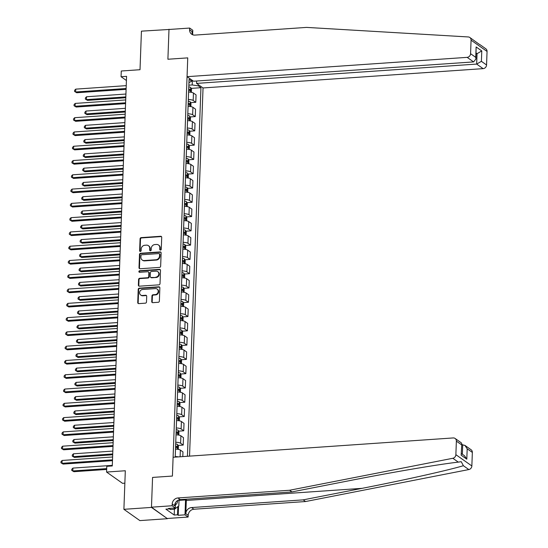 <?xml version="1.0" encoding="UTF-8"?>
<svg xmlns="http://www.w3.org/2000/svg" width="548" height="548" viewBox="0 0 548 548"><rect width="100%" height="100%" fill="white"/><g stroke="black" fill="none" stroke-linecap="round" stroke-linejoin="round"><path stroke-width="0.82" d="M160.489 250.08A0.815 0.726 -54.8 0 0 161.276 249.244L161.715 237.325A1.165 1.041 -54.8 0 0 160.674 236.277L141.192 237.626A1.165 1.041 -54.8 0 0 140.069 238.818L139.63 250.737A0.815 0.726 -54.8 0 0 140.357 251.47A0.815 0.726 -54.8 0 0 141.144 250.635L141.206 249.087A3.72 3.329 -54.8 0 1 144.795 245.264L146.419 245.148A3.72 3.329 -54.8 0 1 148.44 245.696A3.72 3.329 -54.8 0 1 149.755 248.497L149.7 250.039A0.815 0.726 -54.8 0 0 150.426 250.772A0.815 0.726 -54.8 0 0 151.214 249.936L151.269 248.395A3.72 3.329 -54.8 0 1 154.865 244.566L156.488 244.456A3.72 3.329 -54.8 0 1 158.502 245.004A3.72 3.329 -54.8 0 1 159.817 247.806L159.763 249.347A0.815 0.726 -54.8 0 0 160.489 250.08M151.748 301.612A1.165 1.041 -54.8 0 0 152.789 302.66L158.256 302.284A1.165 1.041 -54.8 0 0 159.379 301.085L159.865 287.851A1.165 1.041 -54.8 0 0 158.824 286.803L139.336 288.145A1.165 1.041 -54.8 0 0 138.212 289.344L137.733 302.578A1.165 1.041 -54.8 0 0 138.774 303.626L145.371 303.167A1.165 1.041 -54.8 0 0 146.494 301.975L146.706 296.31A1.165 1.041 -54.8 0 0 145.665 295.262L142.391 295.488A3.11 2.788 -54.8 0 1 139.781 291.748A3.11 2.788 -54.8 0 1 142.61 289.488L155.433 288.604A3.11 2.788 -54.8 0 1 158.043 292.344A3.11 2.788 -54.8 0 1 155.214 294.605L153.077 294.749A1.165 1.041 -54.8 0 0 151.954 295.947L151.748 301.612L152.18 301.914A1.165 1.041 -54.8 0 0 152.399 302.606M169.291 29.462L141.432 31.154L140.014 69.712L121.272 71.007L121.06 76.72L126.574 76.343L112.285 465.951L106.778 466.334L106.565 472.047L122.547 483.329L124.855 483.172M151.467 507.414L167.448 518.696L151.474 507.188L152.563 477.424L151.467 507.414L123.896 509.318L125.314 470.753L106.565 472.047M168.996 29.25L167.9 59.246L187.745 57.876L172.415 476.054L152.563 477.424L172.415 476.054L173.1 457.258L453.189 437.941A3.555 3.178 -54.8 0 1 455.114 438.462A3.555 3.178 -54.8 0 1 456.368 441.14L455.874 454.676L471.855 465.958A3.555 3.178 125.2 0 1 468.828 469.561L305.565 501.536L193.917 509.236A5.925 5.302 -54.8 0 0 188.19 515.332L188.128 517.045L167.455 518.47M159.53 267.403A1.165 1.041 -54.8 0 0 160.653 266.205L161.139 252.971A1.165 1.041 -54.8 0 0 160.098 251.922L140.617 253.272A1.165 1.041 -54.8 0 0 139.493 254.464L139.007 267.698A1.165 1.041 -54.8 0 0 140.048 268.746L159.53 267.403M160.502 270.411L160.016 283.645A1.165 1.041 -54.8 0 1 158.893 284.844L139.411 286.186A1.165 1.041 -54.8 0 1 138.37 285.138L138.576 279.473A1.165 1.041 -54.8 0 1 139.699 278.281L147.604 277.733A1.165 1.041 -54.8 0 0 148.727 276.535L148.864 272.781A1.165 1.041 -54.8 0 0 147.823 271.733L139.596 272.301A0.815 0.726 -54.8 0 1 139.651 270.733L159.461 269.363A1.165 1.041 -54.8 0 1 160.502 270.411M167.448 518.696L139.877 520.6L123.896 509.318M189.54 456.121L203.041 87.954L483.124 68.637L476.664 64.075L477.048 53.683L476.157 53.046M188.944 82.693L191.677 81.166L189.067 79.316L175.209 457.114M191.677 81.166L191.725 79.967M198.376 84.659L198.328 85.858L192.19 84.947L188.848 85.173M191.122 88.386L200.945 87.707L198.328 85.858M200.945 87.707L187.43 456.272M121.06 76.72L126.424 80.508M192.19 84.947L192.355 80.412M190.594 102.668L195.787 102.305L196.061 94.879L193.444 93.037A4.74 1.247 -177.9 0 0 188.594 92.085M190.074 116.95L195.266 116.587L195.533 109.162L192.923 107.319A4.74 1.247 -177.9 0 0 188.074 106.367M189.546 131.232L194.739 130.869L195.013 123.444L192.403 121.601A4.74 1.247 -177.9 0 0 187.553 120.649M189.026 145.515L194.218 145.152L194.492 137.726L191.875 135.883A4.74 1.247 -177.9 0 0 187.026 134.931M188.498 159.797L193.691 159.434L193.965 152.008L191.355 150.166A4.74 1.247 -177.9 0 0 186.505 149.214M187.978 174.079L193.17 173.716L193.444 166.291L190.827 164.448A4.74 1.247 -177.9 0 0 185.978 163.496M187.45 188.354L192.643 187.998L192.917 180.573L190.307 178.73A4.74 1.247 -177.9 0 0 185.457 177.778M186.93 202.637L192.122 202.281L192.396 194.855L189.779 193.012A4.74 1.247 -177.9 0 0 184.929 192.06M186.409 216.919L191.601 216.563L191.869 209.137L189.259 207.295A4.74 1.247 -177.9 0 0 184.409 206.343M185.882 231.201L191.074 230.845L191.348 223.42L188.731 221.577A4.74 1.247 -177.9 0 0 183.881 220.625M185.361 245.483L190.553 245.127L190.82 237.702L188.211 235.859A4.74 1.247 -177.9 0 0 183.361 234.9M184.834 259.766L190.026 259.41L190.3 251.984L187.683 250.135A4.74 1.247 -177.9 0 0 182.833 249.182M184.313 274.048L189.505 273.692L189.772 266.266L187.163 264.417A4.74 1.247 -177.9 0 0 182.313 263.465M183.786 288.33L188.978 287.974L189.252 280.549L186.642 278.699A4.74 1.247 -177.9 0 0 181.792 277.747M183.265 302.612L188.457 302.256L188.731 294.831L186.114 292.981A4.74 1.247 -177.9 0 0 181.265 292.029M182.737 316.895L187.93 316.539L188.204 309.113L185.594 307.264A4.74 1.247 -177.9 0 0 180.744 306.311M182.217 331.177L187.409 330.821L187.683 323.395L185.066 321.546A4.74 1.247 -177.9 0 0 180.217 320.594M181.696 345.459L186.882 345.103L187.156 337.678L184.546 335.828A4.74 1.247 -177.9 0 0 179.696 334.876M181.169 359.741L186.361 359.385L186.635 351.96L184.018 350.11A4.74 1.247 -177.9 0 0 179.169 349.158M180.648 374.024L185.841 373.668L186.108 366.242L183.498 364.393A4.74 1.247 -177.9 0 0 178.648 363.44M180.121 388.306L185.313 387.95L185.587 380.524L182.97 378.675A4.74 1.247 -177.9 0 0 178.121 377.723M179.6 402.588L184.792 402.232L185.06 394.807L182.45 392.957A4.74 1.247 -177.9 0 0 177.6 392.005M179.073 416.87L184.265 416.514L184.539 409.082L181.922 407.239A4.74 1.247 -177.9 0 0 177.073 406.287M178.552 431.153L183.744 430.797L184.018 423.364L181.402 421.522A4.74 1.247 -177.9 0 0 176.552 420.569M178.025 445.435L183.217 445.079L183.491 437.647L180.881 435.804A4.74 1.247 -177.9 0 0 176.031 434.852M182.799 456.587L182.97 451.929L180.354 450.086A4.74 1.247 -177.9 0 0 175.504 449.134M195.787 102.305L193.177 100.462A4.74 1.247 -177.9 0 0 188.327 99.51M195.266 116.587L192.649 114.744A4.74 1.247 -177.9 0 0 187.8 113.792M194.739 130.869L192.129 129.027A4.74 1.247 -177.9 0 0 187.279 128.074M194.218 145.152L191.601 143.309A4.74 1.247 -177.9 0 0 186.752 142.357M193.691 159.434L191.081 157.591A4.74 1.247 -177.9 0 0 186.231 156.639M193.17 173.716L190.553 171.873A4.74 1.247 -177.9 0 0 185.704 170.921M192.643 187.998L190.033 186.156A4.74 1.247 -177.9 0 0 185.183 185.203M192.122 202.281L189.512 200.438A4.74 1.247 -177.9 0 0 184.655 199.486M191.601 216.563L188.985 214.72A4.74 1.247 -177.9 0 0 184.135 213.768M191.074 230.845L188.464 229.002A4.74 1.247 -177.9 0 0 183.614 228.05M190.553 245.127L187.937 243.285A4.74 1.247 -177.9 0 0 183.087 242.332M190.026 259.41L187.416 257.567A4.74 1.247 -177.9 0 0 182.566 256.615M189.505 273.692L186.889 271.849A4.74 1.247 -177.9 0 0 182.039 270.897M188.978 287.974L186.368 286.131A4.74 1.247 -177.9 0 0 181.518 285.179M188.457 302.256L185.841 300.414A4.74 1.247 -177.9 0 0 180.991 299.461M187.93 316.539L185.32 314.696A4.74 1.247 -177.9 0 0 180.47 313.737M187.409 330.821L184.792 328.971A4.74 1.247 -177.9 0 0 179.943 328.019M186.882 345.103L184.272 343.254A4.74 1.247 -177.9 0 0 179.422 342.301M186.361 359.385L183.751 357.536A4.74 1.247 -177.9 0 0 178.901 356.584M185.841 373.668L183.224 371.818A4.74 1.247 -177.9 0 0 178.374 370.866M185.313 387.95L182.703 386.1A4.74 1.247 -177.9 0 0 177.853 385.148M184.792 402.232L182.176 400.383A4.74 1.247 -177.9 0 0 177.326 399.43M184.265 416.514L181.655 414.665A4.74 1.247 -177.9 0 0 176.805 413.713M183.744 430.797L181.128 428.947A4.74 1.247 -177.9 0 0 176.278 427.995M183.217 445.079L180.607 443.229A4.74 1.247 -177.9 0 0 175.757 442.277M178.401 456.888A4.74 1.247 -177.9 0 0 175.23 456.559M160.297 250.066A0.815 0.726 -54.8 0 1 160.194 249.655L160.249 248.114A3.72 3.329 -54.8 0 0 158.934 245.312L158.502 245.004M148.44 245.696L148.871 246.004A3.72 3.329 -54.8 0 1 150.186 248.806L150.131 250.347A0.815 0.726 -54.8 0 0 150.234 250.765M161.496 236.633A1.165 1.041 -54.8 0 0 161.105 236.585L141.624 237.928A1.165 1.041 -54.8 0 0 140.5 239.127L140.062 251.039A0.815 0.726 -54.8 0 0 140.165 251.457M160.927 252.279A1.165 1.041 -54.8 0 0 160.53 252.231L141.048 253.573A1.165 1.041 -54.8 0 0 139.925 254.772L139.439 268.006A1.165 1.041 -54.8 0 0 139.658 268.698M159.578 254.313A0.815 0.726 -54.8 0 0 158.852 253.58L141.754 254.758A0.815 0.726 -54.8 0 0 140.966 255.594L140.905 257.218A3.72 3.329 -54.8 0 0 142.22 260.019A3.72 3.329 -54.8 0 0 144.234 260.567L155.927 259.766A3.72 3.329 -54.8 0 0 159.523 255.937L159.578 254.313L160.016 254.615A0.815 0.726 -54.8 0 0 159.728 254.005L159.29 253.697M142.22 260.019L142.651 260.327A3.72 3.329 -54.8 0 0 144.665 260.875L144.234 260.567M160.016 254.615L159.954 256.245A3.72 3.329 -54.8 0 1 156.358 260.067L144.665 260.875M148.453 271.904L148.885 272.212A1.165 1.041 -54.8 0 1 149.296 273.082L149.159 276.843A1.165 1.041 -54.8 0 1 148.035 278.041L140.13 278.583A1.165 1.041 -54.8 0 0 139.007 279.781L138.802 285.446A1.165 1.041 -54.8 0 0 139.021 286.138M160.283 269.719A1.165 1.041 -54.8 0 0 159.893 269.671L140.083 271.034A0.815 0.726 -54.8 0 0 139.404 272.288M155.803 277.165A3.11 2.788 -54.8 0 0 157.708 271.623A3.11 2.788 -54.8 0 0 156.022 271.171L151.501 271.479A1.165 1.041 -54.8 0 0 150.378 272.678L150.241 276.432A1.165 1.041 -54.8 0 0 151.282 277.48L156.235 277.473A3.11 2.788 -54.8 0 0 158.139 271.931L157.708 271.623M150.652 277.309L151.084 277.61A1.165 1.041 -54.8 0 0 151.714 277.788L151.282 277.48M156.235 277.473L151.714 277.788M157.118 289.063L157.55 289.365A3.11 2.788 -54.8 0 1 155.646 294.906L153.508 295.057A1.165 1.041 -54.8 0 0 152.385 296.249L152.18 301.914M140.706 295.03L141.137 295.338A3.11 2.788 -54.8 0 0 142.823 295.79L142.391 295.488M146.487 295.619A1.165 1.041 -54.8 0 0 146.097 295.571L142.823 295.79M159.646 287.159A1.165 1.041 -54.8 0 0 159.256 287.111L139.767 288.454A1.165 1.041 -54.8 0 0 138.644 289.652L138.165 302.88A1.165 1.041 -54.8 0 0 138.377 303.571M191.396 92.338L191.505 89.214L190.683 87.461A3.137 0.829 -177.9 0 0 188.786 86.927M125.924 94.037L86.543 96.756L86.44 99.613L87.516 100.373L125.787 97.736M188.656 90.468A3.137 0.829 2.1 0 1 190.094 90.783L190.149 89.413A3.137 0.829 -177.9 0 0 188.704 89.098M87.516 100.373L85.358 99.078L86.44 99.613L125.821 96.893M85.358 99.078L85.399 97.941L86.543 96.756M126.129 88.502L75.638 91.989L75.747 89.132L126.232 85.646M126.095 89.345L76.72 92.749L74.562 91.454L74.603 90.31L75.747 89.132M76.72 92.749L74.562 91.454M469.814 37.483A3.555 3.178 -54.8 0 0 468.293 36.956L306.558 27.4L194.903 35.099A5.925 5.302 125.2 0 1 191.697 34.229A5.925 5.302 125.2 0 1 189.601 29.77L189.663 28.058L168.989 29.482L167.9 59.246L187.745 57.876L187.06 76.672L467.143 57.355A3.555 3.178 -54.8 0 0 470.574 53.697L471.075 40.162A3.555 3.178 -54.8 0 0 469.814 37.483L479.432 44.429M196.67 81.015L196.581 83.399L476.664 64.075L481.397 61.335L486.555 64.979L487.056 51.444L471.075 40.162M196.581 83.399L203.041 87.954M189.663 28.058L192.793 30.263L192.649 34.325M187.06 76.672L193.513 81.227L473.602 61.91L467.143 57.355M479.815 44.546L485.795 48.772A3.555 3.178 125.2 0 1 487.056 51.444M486.555 64.979A3.555 3.178 125.2 0 1 483.124 68.637M193.012 34.88A5.925 5.302 125.2 0 1 191.964 31.435L189.601 29.77M476.13 53.745L477.048 53.683L481.781 50.937L481.397 61.335M470.574 53.697L475.739 57.341L475.938 58.979L473.602 61.91M475.739 57.341L476.123 46.943L475.938 58.979M305.565 501.536L303.202 499.865L191.553 507.564A5.925 5.302 -54.8 0 0 185.827 513.661L186.313 500.461A15.433 5.562 86.1 0 0 186.341 499.207M303.202 499.865L362.036 488.343C403.465 480.288 447.785 470.396 463.375 465.711L461.238 461.669L458.299 462.128C439.099 464.259 392.08 472.253 350.782 480.397L291.947 491.919L180.299 499.625A5.925 5.302 -54.8 0 0 174.579 505.715L172.209 504.044L172.147 505.756L151.474 507.188M291.947 491.919L289.584 490.255L177.936 497.954A5.925 5.302 -54.8 0 0 172.209 504.044M472.349 452.422L467.191 448.778L464.889 445.366L471.095 449.75A3.555 3.178 125.2 0 1 472.349 452.422L471.855 465.958M458.299 462.128L452.847 458.279L289.584 490.255M178.552 506.112L178.216 515.298L177.525 514.812L177.826 506.674M169.209 508.386L169.188 508.928L165.88 509.154L174.216 515.038L177.525 514.812M169.188 508.928L168.496 508.441L175.278 507.969L172.147 505.756M188.128 517.045L184.998 514.832L185.546 499.92A13.33 4.809 86.1 0 0 185.56 499.262M178.216 515.298L184.998 514.832M461.793 444.729L464.889 445.366M175.47 502.715L175.278 507.969M452.847 458.279A3.555 3.178 -54.8 0 0 455.874 454.676M174.216 515.038L174.428 509.229M467.191 448.778L466.807 459.176L464.505 455.758L461.464 453.614M466.807 459.176L461.149 455.183L461.82 443.859L461.32 442.846L455.114 438.462M461.149 455.183L461.82 443.859M190.868 106.62L190.985 103.497L190.163 101.743A3.137 0.829 -177.9 0 0 188.265 101.209M125.403 108.319L86.015 111.038L85.913 113.895L86.995 114.655L125.266 112.018M188.135 104.75A3.137 0.829 2.1 0 1 189.574 105.065L189.622 103.695A3.137 0.829 -177.9 0 0 188.183 103.38M86.995 114.655L84.837 113.361L85.913 113.895L125.3 111.176M84.837 113.361L84.878 112.224L86.015 111.038M190.348 120.903L190.464 117.779L189.635 116.025A3.137 0.829 -177.9 0 0 187.738 115.491M124.876 122.601L85.495 125.321L85.392 128.177L86.468 128.938L124.745 126.3M187.608 119.032A3.137 0.829 2.1 0 1 189.046 119.348L189.101 117.978A3.137 0.829 -177.9 0 0 187.656 117.662M86.468 128.938L84.31 127.643L85.392 128.177L124.773 125.458M84.31 127.643L84.351 126.506L85.495 125.321M189.82 135.185L189.937 132.061L189.115 130.308A3.137 0.829 -177.9 0 0 187.217 129.773M124.355 136.884L84.974 139.603L84.865 142.459L85.947 143.22L124.218 140.583M187.087 133.315A3.137 0.829 2.1 0 1 188.526 133.63L188.574 132.26A3.137 0.829 -177.9 0 0 187.135 131.945M85.947 143.22L83.789 141.925L84.865 142.459L124.252 139.74M83.789 141.925L83.83 140.781L84.974 139.603M125.602 102.784L75.117 106.264L75.22 103.408L125.711 99.928M125.574 103.627L76.193 107.031L74.035 105.737L74.083 104.593L75.22 103.408M76.193 107.031L74.035 105.737M125.081 117.067L74.59 120.546L74.699 117.69L125.184 114.21M125.054 117.909L75.672 121.314L73.514 120.019L73.555 118.875L74.699 117.69M75.672 121.314L73.514 120.019M124.56 131.349L74.069 134.829L74.172 131.972L124.663 128.492M124.526 132.191L75.151 135.596L72.994 134.301L73.035 133.157L74.172 131.972M75.151 135.596L72.994 134.301M189.3 149.467L189.416 146.343L188.594 144.59A3.137 0.829 -177.9 0 0 186.69 144.056M123.827 151.166L84.447 153.885L84.344 156.742L85.42 157.502L123.697 154.858M186.56 147.597A3.137 0.829 2.1 0 1 187.998 147.912L188.053 146.542A3.137 0.829 -177.9 0 0 186.615 146.227M85.42 157.502L83.262 156.207L84.344 156.742L123.725 154.022M83.262 156.207L83.31 155.063L84.447 153.885M124.033 145.631L73.542 149.111L73.651 146.254L124.136 142.775M124.006 146.474L74.624 149.878L72.466 148.583L72.507 147.439L73.651 146.254M74.624 149.878L72.466 148.583M175.408 504.564A7.699 2.774 86.1 0 0 177.299 502.31A7.699 2.774 86.1 0 0 177.682 500.468M179.038 499.858L178.819 505.9L174.552 509.215L170.14 509.524L169.654 508.359M174.552 509.215L174.065 508.051M188.772 163.749L188.889 160.626L188.067 158.872A3.137 0.829 -177.9 0 0 186.169 158.338M123.307 165.448L83.926 168.168L83.817 171.017L84.899 171.784L123.17 169.14M186.039 161.879A3.137 0.829 2.1 0 1 187.478 162.194L187.526 160.824A3.137 0.829 -177.9 0 0 186.087 160.509M84.899 171.784L82.741 170.49L83.817 171.017L123.204 168.305M82.741 170.49L82.782 169.346L83.926 168.168M123.512 159.913L73.021 163.393L73.124 160.537L123.615 157.057M123.478 160.749L74.103 164.16L71.946 162.866L71.987 161.722L73.124 160.537M74.103 164.16L71.946 162.866M188.252 178.031L188.368 174.908L187.546 173.154A3.137 0.829 -177.9 0 0 185.642 172.62M122.786 179.73L83.399 182.443L83.296 185.299L84.378 186.067L122.649 183.422M185.512 176.161A3.137 0.829 2.1 0 1 186.957 176.477L187.005 175.107A3.137 0.829 -177.9 0 0 185.566 174.791M84.378 186.067L82.214 184.772L83.296 185.299L122.677 182.587M82.214 184.772L82.262 183.628L83.399 182.443M122.985 174.196L72.5 177.675L72.603 174.819L123.088 171.339M122.958 175.031L73.576 178.443L71.418 177.148L71.459 176.004L72.603 174.819M73.576 178.443L71.418 177.148M187.731 192.314L187.841 189.19L187.019 187.437A3.137 0.829 -177.9 0 0 185.121 186.902M122.259 194.013L82.878 196.725L82.769 199.582L83.851 200.349L122.122 197.705M184.991 190.444A3.137 0.829 2.1 0 1 186.43 190.759L186.478 189.389A3.137 0.829 -177.9 0 0 185.039 189.074M83.851 200.349L81.693 199.054L82.769 199.582L122.156 196.869M81.693 199.054L81.734 197.91L82.878 196.725M122.464 188.478L71.973 191.958L72.076 189.101L122.567 185.621M122.43 189.313L73.055 192.725L70.898 191.43L70.939 190.286L72.076 189.101M73.055 192.725L70.898 191.43M187.204 206.596L187.32 203.466L186.498 201.719A3.137 0.829 -177.9 0 0 184.594 201.185M121.738 208.295L82.351 211.007L82.248 213.864L83.33 214.631L121.601 211.987M184.464 204.726A3.137 0.829 2.1 0 1 185.909 205.041L185.957 203.671A3.137 0.829 -177.9 0 0 184.518 203.356M83.33 214.631L81.172 213.336L82.248 213.864L121.629 211.151M81.172 213.336L81.214 212.192L82.351 211.007M121.937 202.76L71.452 206.24L71.555 203.383L122.046 199.904M121.909 203.596L72.528 207.007L70.37 205.712L70.411 204.568L71.555 203.383M72.528 207.007L70.37 205.712M186.683 220.878L186.793 217.748L185.971 216.001A3.137 0.829 -177.9 0 0 184.073 215.467M121.211 222.577L81.83 225.29L81.727 228.146L82.803 228.913L121.074 226.269M183.943 219.008A3.137 0.829 2.1 0 1 185.382 219.323L185.436 217.946A3.137 0.829 -177.9 0 0 183.991 217.638M82.803 228.913L80.645 227.619L81.727 228.146L121.108 225.434M80.645 227.619L80.686 226.475L81.83 225.29M121.416 217.042L70.925 220.522L71.028 217.666L121.519 214.186M121.382 217.878L72.007 221.289L69.849 219.995L69.891 218.851L71.028 217.666M72.007 221.289L69.849 219.995M186.156 235.161L186.272 232.03L185.45 230.283A3.137 0.829 -177.9 0 0 183.546 229.749M120.69 236.859L81.303 239.572L81.2 242.428L82.282 243.196L120.553 240.551M183.422 233.29A3.137 0.829 2.1 0 1 184.861 233.606L184.909 232.229A3.137 0.829 -177.9 0 0 183.47 231.92M82.282 243.196L80.124 241.901L81.2 242.428L120.581 239.716M80.124 241.901L80.166 240.757L81.303 239.572M120.889 231.325L70.404 234.804L70.507 231.948L120.998 228.468M120.861 232.16L71.48 235.565L69.322 234.277L69.363 233.133L70.507 231.948M71.48 235.565L69.322 234.277M185.635 249.443L185.745 246.312L184.923 244.566A3.137 0.829 -177.9 0 0 183.025 244.031M120.163 251.142L80.782 253.854L80.679 256.711L81.755 257.478L120.033 254.834M182.895 247.573A3.137 0.829 2.1 0 1 184.334 247.888L184.388 246.511A3.137 0.829 -177.9 0 0 182.943 246.203M81.755 257.478L79.597 256.183L80.679 256.711L120.06 253.998M79.597 256.183L79.638 255.039L80.782 253.854M120.368 245.607L69.877 249.087L69.986 246.23L120.471 242.75M120.334 246.442L70.959 249.847L68.801 248.559L68.843 247.415L69.986 246.23M70.959 249.847L68.801 248.559M185.108 263.725L185.224 260.595L184.402 258.841A3.137 0.829 -177.9 0 0 182.505 258.314M119.642 265.424L80.255 268.136L80.152 270.993L81.234 271.76L119.505 269.116M182.374 261.855A3.137 0.829 2.1 0 1 183.813 262.17L183.861 260.793A3.137 0.829 -177.9 0 0 182.422 260.485M81.234 271.76L79.076 270.465L80.152 270.993L119.539 268.28M79.076 270.465L79.118 269.321L80.255 268.136M119.841 259.889L69.356 263.369L69.459 260.512L119.95 257.033M119.813 260.725L70.432 264.129L68.274 262.841L68.322 261.697L69.459 260.512M70.432 264.129L68.274 262.841M184.587 278.007L184.703 274.877L183.875 273.123A3.137 0.829 -177.9 0 0 181.977 272.596M119.115 279.706L79.734 282.419L79.631 285.275L80.707 286.042L118.984 283.398M181.847 276.137A3.137 0.829 2.1 0 1 183.285 276.445L183.34 275.075A3.137 0.829 -177.9 0 0 181.902 274.767M80.707 286.042L78.549 284.748L79.631 285.275L119.012 282.562M78.549 284.748L78.59 283.604L79.734 282.419M119.32 274.171L68.829 277.651L68.938 274.795L119.423 271.315M119.293 275.007L69.911 278.411L67.753 277.124L67.794 275.98L68.938 274.795M69.911 278.411L67.753 277.124M184.06 292.29L184.176 289.159L183.354 287.405A3.137 0.829 -177.9 0 0 181.457 286.878M118.594 293.988L79.213 296.701L79.104 299.557L80.186 300.318L118.457 297.68M181.326 290.419A3.137 0.829 2.1 0 1 182.765 290.728L182.813 289.358A3.137 0.829 -177.9 0 0 181.374 289.049M80.186 300.318L78.028 299.03L79.104 299.557L118.491 296.845M78.028 299.03L78.069 297.886L79.213 296.701M118.8 288.454L68.308 291.933L68.411 289.077L118.902 285.597M118.765 289.289L69.391 292.694L67.233 291.406L67.274 290.262L68.411 289.077M69.391 292.694L67.233 291.406M183.539 306.572L183.655 303.441L182.833 301.688A3.137 0.829 -177.9 0 0 180.929 301.16M118.067 308.271L78.686 310.983L78.583 313.84L79.659 314.6L117.936 311.963M180.799 304.702A3.137 0.829 2.1 0 1 182.237 305.01L182.292 303.64A3.137 0.829 -177.9 0 0 180.854 303.332M79.659 314.6L77.501 313.312L78.583 313.84L117.964 311.127M77.501 313.312L77.549 312.168L78.686 310.983M118.272 302.736L67.781 306.216L67.89 303.359L118.375 299.879M118.245 303.571L68.863 306.976L66.705 305.688L66.746 304.544L67.89 303.359M68.863 306.976L66.705 305.688M183.011 320.854L183.128 317.724L182.306 315.97A3.137 0.829 -177.9 0 0 180.408 315.443M117.546 322.553L78.165 325.265L78.056 328.122L79.138 328.882L117.409 326.245M180.278 318.984A3.137 0.829 2.1 0 1 181.717 319.292L181.765 317.922A3.137 0.829 -177.9 0 0 180.326 317.614M79.138 328.882L76.98 327.594L78.056 328.122L117.443 325.409M76.98 327.594L77.021 326.45L78.165 325.265M117.752 317.018L67.26 320.498L67.363 317.641L117.854 314.162M117.717 317.854L68.342 321.258L66.185 319.97L66.226 318.826L67.363 317.641M68.342 321.258L66.185 319.97M182.491 335.136L182.607 332.006L181.785 330.252A3.137 0.829 -177.9 0 0 179.881 329.725M117.025 336.835L77.638 339.548L77.535 342.404L78.617 343.164L116.888 340.527M179.751 333.266A3.137 0.829 2.1 0 1 181.196 333.574L181.244 332.204A3.137 0.829 -177.9 0 0 179.806 331.896M78.617 343.164L76.46 341.877L77.535 342.404L116.916 339.692M76.46 341.877L76.501 340.733L77.638 339.548M117.224 331.3L66.74 334.78L66.842 331.924L117.334 328.444M117.197 332.136L67.815 335.54L65.657 334.253L65.698 333.109L66.842 331.924M67.815 335.54L65.657 334.253M181.97 349.412L182.08 346.288L181.258 344.534A3.137 0.829 -177.9 0 0 179.36 344.007M116.498 351.117L77.117 353.83L77.008 356.686L78.09 357.447L116.361 354.809M179.23 347.548A3.137 0.829 2.1 0 1 180.669 347.857L180.717 346.487A3.137 0.829 -177.9 0 0 179.278 346.178M78.09 357.447L75.932 356.159L77.008 356.686L116.395 353.967M75.932 356.159L75.973 355.015L77.117 353.83M116.703 345.583L66.212 349.062L66.315 346.206L116.806 342.726M116.669 346.418L67.294 349.823L65.137 348.535L65.178 347.391L66.315 346.206M67.294 349.823L65.137 348.535M181.443 363.694L181.559 360.57L180.737 358.817A3.137 0.829 -177.9 0 0 178.833 358.289M115.977 365.393L76.59 368.112L76.487 370.969L77.569 371.729L115.84 369.092M178.703 361.831A3.137 0.829 2.1 0 1 180.148 362.139L180.196 360.769A3.137 0.829 -177.9 0 0 178.758 360.454M77.569 371.729L75.412 370.441L76.487 370.969L115.868 368.249M75.412 370.441L75.453 369.297L76.59 368.112M116.176 359.858L65.692 363.345L65.794 360.488L116.286 357.001M116.149 360.7L66.767 364.105L64.609 362.817L64.65 361.673L65.794 360.488M66.767 364.105L64.609 362.817M180.922 377.976L181.032 374.853L180.21 373.099A3.137 0.829 -177.9 0 0 178.312 372.572M115.45 379.675L76.069 382.394L75.967 385.251L77.042 386.011L115.313 383.374M178.182 376.113A3.137 0.829 2.1 0 1 179.621 376.421L179.676 375.051A3.137 0.829 -177.9 0 0 178.23 374.736M77.042 386.011L74.884 384.723L75.967 385.251L115.347 382.531M74.884 384.723L74.925 383.579L76.069 382.394M115.655 374.14L65.164 377.627L65.274 374.77L115.758 371.284M115.621 374.983L66.246 378.387L64.089 377.099L64.13 375.955L65.274 374.77M66.246 378.387L64.089 377.099M180.395 392.258L180.511 389.135L179.689 387.381A3.137 0.829 -177.9 0 0 177.792 386.847M114.929 393.957L75.542 396.677L75.439 399.533L76.521 400.293L114.792 397.656M177.662 390.395A3.137 0.829 2.1 0 1 179.1 390.703L179.148 389.333A3.137 0.829 -177.9 0 0 177.71 389.018M76.521 400.293L74.364 399.006L75.439 399.533L114.82 396.814M74.364 399.006L74.405 397.862L75.542 396.677M115.128 388.422L64.643 391.909L64.746 389.053L115.238 385.566M115.101 389.265L65.719 392.669L63.561 391.382L63.609 390.238L64.746 389.053M65.719 392.669L63.561 391.382M179.874 406.541L179.984 403.417L179.162 401.663A3.137 0.829 -177.9 0 0 177.264 401.129M114.402 408.239L75.021 410.959L74.918 413.815L75.994 414.576L114.272 411.938M177.134 404.677A3.137 0.829 2.1 0 1 178.573 404.986L178.627 403.616A3.137 0.829 -177.9 0 0 177.182 403.301M75.994 414.576L73.836 413.288L74.918 413.815L114.299 411.096M73.836 413.288L73.877 412.144L75.021 410.959M114.607 402.705L64.116 406.191L64.226 403.335L114.71 399.848M114.573 403.547L65.198 406.952L63.041 405.657L63.082 404.52L64.226 403.335M65.198 406.952L63.041 405.657M179.347 420.823L179.463 417.699L178.641 415.946A3.137 0.829 -177.9 0 0 176.744 415.411M113.881 422.522L74.494 425.241L74.391 428.098L75.473 428.858L113.744 426.221M176.614 418.953A3.137 0.829 2.1 0 1 178.052 419.268L178.1 417.898A3.137 0.829 -177.9 0 0 176.661 417.583M75.473 428.858L73.316 427.57L74.391 428.098L113.779 425.378M73.316 427.57L73.357 426.426L74.494 425.241M114.087 416.987L63.595 420.474L63.698 417.617L114.189 414.13M114.053 417.829L64.678 421.234L62.513 419.939L62.561 418.802L63.698 417.617M64.678 421.234L62.513 419.939M178.826 435.105L178.943 431.982L178.114 430.228A3.137 0.829 -177.9 0 0 176.216 429.694M113.354 436.804L73.973 439.523L73.87 442.38L74.946 443.14L113.224 440.503M176.086 433.235A3.137 0.829 2.1 0 1 177.525 433.55L177.579 432.18A3.137 0.829 -177.9 0 0 176.141 431.865M74.946 443.14L72.788 441.852L73.87 442.38L113.251 439.66M72.788 441.852L72.829 440.708L73.973 439.523M113.559 431.269L63.068 434.756L63.178 431.899L113.662 428.413M113.532 432.112L64.15 435.516L61.993 434.221L62.034 433.084L63.178 431.899M64.15 435.516L61.993 434.221M178.299 449.387L178.415 446.264L177.593 444.51A3.137 0.829 -177.9 0 0 175.696 443.976M112.833 451.086L73.453 453.806L73.343 456.662L74.425 457.422L112.696 454.785M175.566 447.517A3.137 0.829 2.1 0 1 177.004 447.832L177.052 446.462A3.137 0.829 -177.9 0 0 175.613 446.147M74.425 457.422L72.268 456.135L73.343 456.662L112.73 453.943M72.268 456.135L72.309 454.991L73.453 453.806M113.039 445.551L62.547 449.038L62.65 446.182L113.141 442.695M113.004 446.394L63.63 449.798L61.472 448.504L61.513 447.367L62.65 446.182M63.63 449.798L61.472 448.504M112.313 465.368L72.925 468.088L72.822 470.944L73.898 471.705L106.661 469.444M73.898 471.705L71.74 470.41L72.822 470.944L106.689 468.609M71.74 470.41L71.788 469.273L72.925 468.088M112.511 459.834L62.027 463.32L62.13 460.464L112.614 456.977M112.484 460.676L63.102 464.081L60.944 462.786L60.986 461.649L62.13 460.464M63.102 464.081L60.944 462.786M193.177 100.462L193.444 93.037M192.649 114.744L192.923 107.319M192.129 129.027L192.403 121.601M191.601 143.309L191.875 135.883M191.081 157.591L191.355 150.166M190.553 171.873L190.827 164.448M190.033 186.156L190.307 178.73M189.512 200.438L189.779 193.012M188.985 214.72L189.259 207.295M188.464 229.002L188.731 221.577M187.937 243.285L188.211 235.859M187.416 257.567L187.683 250.135M186.889 271.849L187.163 264.417M186.368 286.131L186.642 278.699M185.841 300.414L186.114 292.981M185.32 314.696L185.594 307.264M184.792 328.971L185.066 321.546M184.272 343.254L184.546 335.828M183.751 357.536L184.018 350.11M183.224 371.818L183.498 364.393M182.703 386.1L182.97 378.675M182.176 400.383L182.45 392.957M181.655 414.665L181.922 407.239M181.128 428.947L181.402 421.522M180.607 443.229L180.881 435.804M180.107 456.772L180.354 450.086M160.249 248.114L159.817 247.806M150.131 250.347L149.7 250.039M150.186 248.806L149.755 248.497M140.062 251.039L139.63 250.737M140.5 239.127L140.069 238.818M141.624 237.928L141.192 237.626M161.105 236.585L160.674 236.277M160.194 249.655L159.763 249.347M139.439 268.006L139.007 267.698M139.925 254.772L139.493 254.464M141.048 253.573L140.617 253.272M160.53 252.231L160.098 251.922M156.358 260.067L155.927 259.766M159.954 256.245L159.523 255.937M138.802 285.446L138.37 285.138M139.007 279.781L138.576 279.473M140.13 278.583L139.699 278.281M148.035 278.041L147.604 277.733M149.159 276.843L148.727 276.535M149.296 273.082L148.864 272.781M140.083 271.034L139.651 270.733M159.893 269.671L159.461 269.363M152.385 296.249L151.954 295.947M153.508 295.057L153.077 294.749M155.646 294.906L155.214 294.605M146.097 295.571L145.665 295.262M138.165 302.88L137.733 302.578M138.644 289.652L138.212 289.344M139.767 288.454L139.336 288.145M159.256 287.111L158.824 286.803M190.533 92.208L190.704 87.502M188.69 89.509L190.149 89.413M476.123 46.943L481.781 50.937M362.036 488.343L186.313 500.461M180.299 499.625L177.936 497.954M191.553 507.564L193.917 509.236M461.532 444.784L456.368 441.14M468.828 469.561L463.375 465.711M185.827 513.661L188.19 515.332M179.025 500.372L185.546 499.92M462.361 454.244L462.711 444.668M190.012 106.49L190.183 101.784M188.169 103.791L189.622 103.695M189.485 120.772L189.663 116.066M187.642 118.073L189.101 117.978M188.964 135.055L189.135 130.349M187.121 132.356L188.574 132.26M188.437 149.337L188.615 144.631M186.594 146.638L188.053 146.542M187.916 163.619L188.087 158.913M186.073 160.92L187.526 160.824M187.395 177.901L187.567 173.195M185.546 175.202L187.005 175.107M186.868 192.184L187.039 187.478M185.025 189.485L186.478 189.389M186.347 206.466L186.519 201.76M184.505 203.767L185.957 203.671M185.82 220.748L185.991 216.042M183.977 218.049L185.436 217.946M185.299 235.03L185.471 230.324M183.457 232.331L184.909 232.229M184.772 249.313L184.943 244.607M182.929 246.614L184.388 246.511M184.251 263.595L184.423 258.889M182.409 260.896L183.861 260.793M183.724 277.877L183.902 273.171M181.881 275.178L183.34 275.075M183.203 292.159L183.375 287.453M181.361 289.46L182.813 289.358M182.676 306.442L182.854 301.736M180.833 303.743L182.292 303.64M182.155 320.717L182.326 316.018M180.313 318.025L181.765 317.922M181.635 334.999L181.806 330.3M179.785 332.307L181.244 332.204M181.107 349.281L181.278 344.582M179.264 346.589L180.717 346.487M180.587 363.564L180.758 358.865M178.744 360.872L180.196 360.769M180.059 377.846L180.23 373.147M178.216 375.154L179.676 375.051M179.539 392.128L179.71 387.429M177.696 389.436L179.148 389.333M179.011 406.411L179.182 401.711M177.168 403.718L178.627 403.616M178.49 420.693L178.662 415.987M176.648 418.001L178.1 417.898M177.963 434.975L178.141 430.269M176.12 432.283L177.579 432.18M177.442 449.257L177.614 444.551M175.6 446.565L177.052 446.462"/></g></svg>

